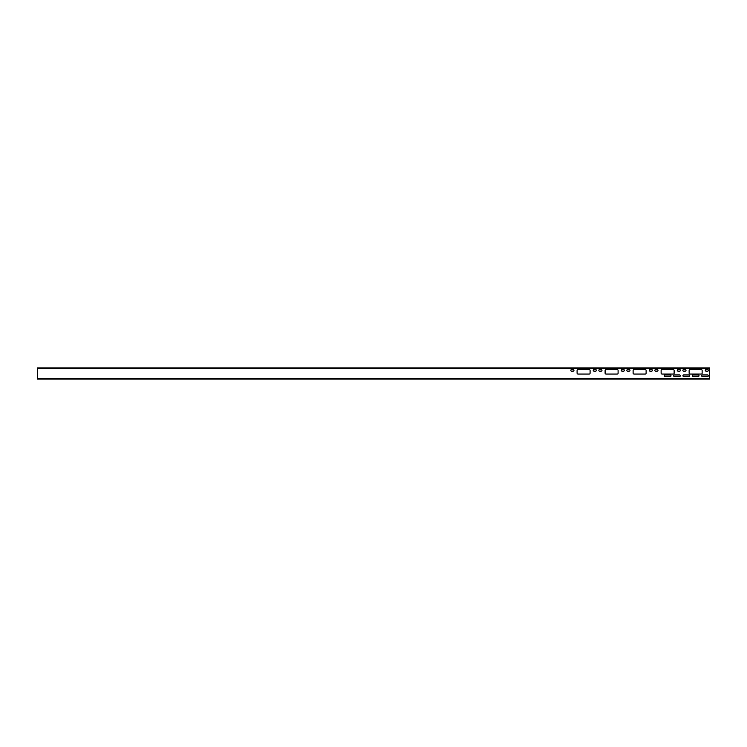 <?xml version="1.0" encoding="UTF-8"?>
<svg xmlns="http://www.w3.org/2000/svg" width="747" height="747" viewBox="0 0 747 747"><rect width="100%" height="100%" fill="white"/><g stroke="black" fill="none" stroke-linecap="round" stroke-linejoin="round"><path stroke-width="1.12" d="M571.604 371.147A0.784 0.784 0 0 1 570.82 370.363A0.784 0.784 0 0 0 571.604 371.147L573.173 371.147A0.784 0.784 0 0 0 573.957 370.363A0.784 0.784 0 0 0 573.173 369.578L571.604 369.578A0.784 0.784 0 0 0 570.82 370.363A0.784 0.784 0 0 1 571.604 369.578M599.617 371.147A0.784 0.784 0 0 1 598.833 370.363A0.784 0.784 0 0 0 599.617 371.147L601.186 371.147A0.784 0.784 0 0 0 601.97 370.363A0.784 0.784 0 0 0 601.186 369.578L599.617 369.578A0.784 0.784 0 0 0 598.833 370.363A0.784 0.784 0 0 1 599.617 369.578M627.629 371.147A0.784 0.784 0 0 1 626.845 370.363A0.784 0.784 0 0 0 627.629 371.147L629.198 371.147A0.784 0.784 0 0 0 629.982 370.363A0.784 0.784 0 0 0 629.198 369.578L627.629 369.578A0.784 0.784 0 0 0 626.845 370.363A0.784 0.784 0 0 1 627.629 369.578M655.642 371.147A0.784 0.784 0 0 1 654.858 370.363A0.784 0.784 0 0 0 655.642 371.147L657.211 371.147A0.784 0.784 0 0 0 657.995 370.363A0.784 0.784 0 0 0 657.211 369.578L655.642 369.578A0.784 0.784 0 0 0 654.858 370.363A0.784 0.784 0 0 1 655.642 369.578M593.23 370.363A0.784 0.784 0 0 0 594.014 371.147A0.784 0.784 0 0 1 593.23 370.363A0.784 0.784 0 0 1 594.014 369.578A0.784 0.784 0 0 0 593.23 370.363M621.243 370.363A0.784 0.784 0 0 0 622.027 371.147A0.784 0.784 0 0 1 621.243 370.363A0.784 0.784 0 0 1 622.027 369.578A0.784 0.784 0 0 0 621.243 370.363M649.255 370.363A0.784 0.784 0 0 0 650.039 371.147A0.784 0.784 0 0 1 649.255 370.363A0.784 0.784 0 0 1 650.039 369.578A0.784 0.784 0 0 0 649.255 370.363M677.268 370.363A0.784 0.784 0 0 0 678.052 371.147A0.784 0.784 0 0 1 677.268 370.363A0.784 0.784 0 0 1 678.052 369.578A0.784 0.784 0 0 0 677.268 370.363M665.054 376.525A0.784 0.784 0 0 1 664.27 375.741A0.784 0.784 0 0 0 665.054 376.525L670.208 376.525A0.784 0.784 0 0 0 670.993 375.741A0.784 0.784 0 0 0 670.208 374.957L665.054 374.957A0.784 0.784 0 0 0 664.27 375.741A0.784 0.784 0 0 1 665.054 374.957M674.392 376.525A0.784 0.784 0 0 1 673.607 375.741A0.784 0.784 0 0 0 674.392 376.525L679.546 376.525A0.784 0.784 0 0 0 680.33 375.741A0.784 0.784 0 0 0 679.546 374.957L674.392 374.957A0.784 0.784 0 0 0 673.607 375.741A0.784 0.784 0 0 1 674.392 374.957M683.729 376.525A0.784 0.784 0 0 1 682.945 375.741A0.784 0.784 0 0 0 683.729 376.525L688.883 376.525A0.784 0.784 0 0 0 689.668 375.741A0.784 0.784 0 0 0 688.883 374.957L683.729 374.957A0.784 0.784 0 0 0 682.945 375.741A0.784 0.784 0 0 1 683.729 374.957M693.067 376.525A0.784 0.784 0 0 1 692.282 375.741A0.784 0.784 0 0 0 693.067 376.525L698.221 376.525A0.784 0.784 0 0 0 699.005 375.741A0.784 0.784 0 0 0 698.221 374.957L693.067 374.957A0.784 0.784 0 0 0 692.282 375.741A0.784 0.784 0 0 1 693.067 374.957M701.62 375.741A0.784 0.784 0 0 0 702.404 376.525A0.784 0.784 0 0 1 701.62 375.741A0.784 0.784 0 0 1 702.404 374.957A0.784 0.784 0 0 0 701.62 375.741M682.87 370.363A0.784 0.784 0 0 0 683.654 371.147A0.784 0.784 0 0 1 682.87 370.363A0.784 0.784 0 0 1 683.654 369.578A0.784 0.784 0 0 0 682.87 370.363M705.28 370.363A0.784 0.784 0 0 0 706.064 371.147A0.784 0.784 0 0 1 705.28 370.363A0.784 0.784 0 0 1 706.064 369.578A0.784 0.784 0 0 0 705.28 370.363M709.65 379.102L709.65 367.897L37.35 367.897L37.35 379.102L709.65 379.102M594.014 371.147L595.583 371.147A0.784 0.784 0 0 0 596.367 370.363A0.784 0.784 0 0 0 595.583 369.578L594.014 369.578M622.027 371.147L623.596 371.147A0.784 0.784 0 0 0 624.38 370.363A0.784 0.784 0 0 0 623.596 369.578L622.027 369.578M650.039 371.147L651.608 371.147A0.784 0.784 0 0 0 652.392 370.363A0.784 0.784 0 0 0 651.608 369.578L650.039 369.578M678.052 371.147L679.621 371.147A0.784 0.784 0 0 0 680.405 370.363A0.784 0.784 0 0 0 679.621 369.578L678.052 369.578M577.095 373.164A0.896 0.896 0 0 0 577.991 374.06L589.196 374.06A0.896 0.896 0 0 0 590.093 373.164L590.093 370.475A0.896 0.896 0 0 0 589.196 369.578L577.991 369.578A0.896 0.896 0 0 0 577.095 370.475L577.095 373.164A0.896 0.896 0 0 0 577.991 374.06M605.107 373.164A0.896 0.896 0 0 0 606.004 374.06L617.209 374.06A0.896 0.896 0 0 0 618.105 373.164L618.105 370.475A0.896 0.896 0 0 0 617.209 369.578L606.004 369.578A0.896 0.896 0 0 0 605.107 370.475L605.107 373.164A0.896 0.896 0 0 0 606.004 374.06M633.12 373.164A0.896 0.896 0 0 0 634.016 374.06L645.221 374.06A0.896 0.896 0 0 0 646.118 373.164L646.118 370.475A0.896 0.896 0 0 0 645.221 369.578L634.016 369.578A0.896 0.896 0 0 0 633.12 370.475L633.12 373.164A0.896 0.896 0 0 0 634.016 374.06M661.132 373.164A0.896 0.896 0 0 0 662.029 374.06L673.234 374.06A0.896 0.896 0 0 0 674.13 373.164L674.13 370.475A0.896 0.896 0 0 0 673.234 369.578L662.029 369.578A0.896 0.896 0 0 0 661.132 370.475L661.132 373.164A0.896 0.896 0 0 0 662.029 374.06M702.404 376.525L707.558 376.525A0.784 0.784 0 0 0 708.343 375.741A0.784 0.784 0 0 0 707.558 374.957L702.404 374.957M683.654 371.147L685.223 371.147A0.784 0.784 0 0 0 686.007 370.363A0.784 0.784 0 0 0 685.223 369.578L683.654 369.578M706.064 371.147L707.633 371.147A0.784 0.784 0 0 0 708.417 370.363A0.784 0.784 0 0 0 707.633 369.578L706.064 369.578M689.145 373.164A0.896 0.896 0 0 0 690.041 374.06L701.246 374.06A0.896 0.896 0 0 0 702.143 373.164L702.143 370.475A0.896 0.896 0 0 0 701.246 369.578L690.041 369.578A0.896 0.896 0 0 0 689.145 370.475L689.145 373.164A0.896 0.896 0 0 0 690.041 374.06M573.173 369.578A0.784 0.784 0 0 1 573.957 370.363A0.784 0.784 0 0 1 573.173 371.147M601.186 369.578A0.784 0.784 0 0 1 601.97 370.363A0.784 0.784 0 0 1 601.186 371.147M629.198 369.578A0.784 0.784 0 0 1 629.982 370.363A0.784 0.784 0 0 1 629.198 371.147M657.211 369.578A0.784 0.784 0 0 1 657.995 370.363A0.784 0.784 0 0 1 657.211 371.147M595.583 369.578A0.784 0.784 0 0 1 596.367 370.363A0.784 0.784 0 0 1 595.583 371.147M623.596 369.578A0.784 0.784 0 0 1 624.38 370.363A0.784 0.784 0 0 1 623.596 371.147M651.608 369.578A0.784 0.784 0 0 1 652.392 370.363A0.784 0.784 0 0 1 651.608 371.147M679.621 369.578A0.784 0.784 0 0 1 680.405 370.363A0.784 0.784 0 0 1 679.621 371.147M590.093 373.164A0.896 0.896 0 0 1 589.196 374.06M577.095 370.475A0.896 0.896 0 0 1 577.991 369.578M589.196 369.578A0.896 0.896 0 0 1 590.093 370.475M618.105 373.164A0.896 0.896 0 0 1 617.209 374.06M605.107 370.475A0.896 0.896 0 0 1 606.004 369.578M617.209 369.578A0.896 0.896 0 0 1 618.105 370.475M646.118 373.164A0.896 0.896 0 0 1 645.221 374.06M633.12 370.475A0.896 0.896 0 0 1 634.016 369.578M645.221 369.578A0.896 0.896 0 0 1 646.118 370.475M674.13 373.164A0.896 0.896 0 0 1 673.234 374.06M661.132 370.475A0.896 0.896 0 0 1 662.029 369.578M673.234 369.578A0.896 0.896 0 0 1 674.13 370.475M670.208 374.957A0.784 0.784 0 0 1 670.993 375.741A0.784 0.784 0 0 1 670.208 376.525M679.546 374.957A0.784 0.784 0 0 1 680.33 375.741A0.784 0.784 0 0 1 679.546 376.525M688.883 374.957A0.784 0.784 0 0 1 689.668 375.741A0.784 0.784 0 0 1 688.883 376.525M698.221 374.957A0.784 0.784 0 0 1 699.005 375.741A0.784 0.784 0 0 1 698.221 376.525M707.558 374.957A0.784 0.784 0 0 1 708.343 375.741A0.784 0.784 0 0 1 707.558 376.525M685.223 369.578A0.784 0.784 0 0 1 686.007 370.363A0.784 0.784 0 0 1 685.223 371.147M707.633 369.578A0.784 0.784 0 0 1 708.417 370.363A0.784 0.784 0 0 1 707.633 371.147M689.145 370.475A0.896 0.896 0 0 1 690.041 369.578M701.246 369.578A0.896 0.896 0 0 1 702.143 370.475M702.143 373.164A0.896 0.896 0 0 1 701.246 374.06M709.65 368.57L37.35 368.57M709.65 378.43L37.35 378.43"/></g></svg>
